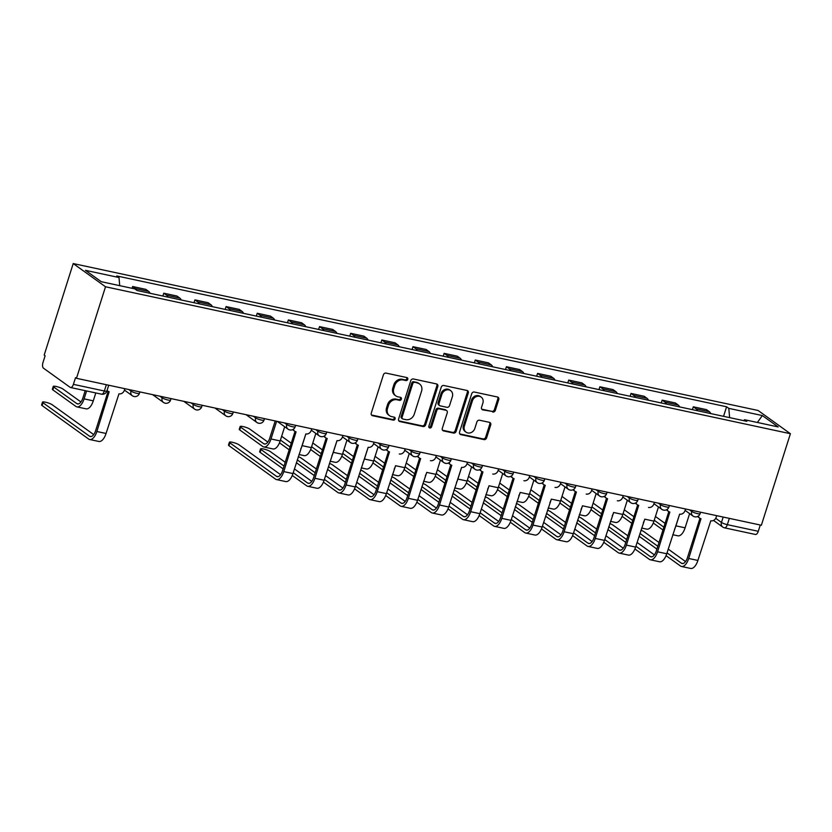 <?xml version="1.0" encoding="UTF-8"?>
<svg xmlns="http://www.w3.org/2000/svg" width="832" height="832" viewBox="0 0 832 832"><rect width="100%" height="100%" fill="white"/><g stroke="black" fill="none" stroke-linecap="round" stroke-linejoin="round"><path stroke-width="1.25" d="M407.774 379.35A1.591 1.373 125.7 0 0 406.879 377.572L386.048 373.1A2.267 1.966 125.7 0 0 383.417 374.806L371.259 413.14A2.267 1.966 125.7 0 0 372.538 415.688L393.37 420.15A1.591 1.373 125.7 0 0 394.316 417.175L391.622 416.593A7.259 6.282 125.7 0 1 389.542 415.678A7.259 6.282 125.7 0 1 387.504 408.439L388.523 405.236A7.259 6.282 125.7 0 1 396.958 399.776L399.651 400.348A1.591 1.373 125.7 0 0 400.598 397.374L397.904 396.791A7.259 6.282 125.7 0 1 395.824 395.876A7.259 6.282 125.7 0 1 393.786 388.627L394.805 385.434A7.259 6.282 125.7 0 1 403.239 379.974L405.933 380.546A1.591 1.373 125.7 0 0 407.774 379.35M395.824 395.876L394.878 395.2A7.259 6.282 125.7 0 1 392.85 387.951L393.858 384.758A7.259 6.282 125.7 0 1 402.293 379.298L404.986 379.87A1.591 1.373 125.7 0 0 406.775 377.541M371.478 414.981A2.267 1.966 125.7 0 0 371.602 415.012L392.423 419.474A1.591 1.373 125.7 0 0 394.212 417.154M389.542 415.678L388.596 415.002A7.259 6.282 125.7 0 1 386.568 407.753L387.577 404.56A7.259 6.282 125.7 0 1 396.011 399.1L398.705 399.672A1.591 1.373 125.7 0 0 400.494 397.342M492.71 412.017A2.267 1.966 125.7 0 0 495.352 410.311L498.763 399.558A2.267 1.966 125.7 0 0 497.474 397.01L474.344 392.038A2.267 1.966 125.7 0 0 471.713 393.754L459.555 432.078A2.267 1.966 125.7 0 0 460.834 434.626L483.964 439.587A2.267 1.966 125.7 0 0 486.606 437.882L490.724 424.892A2.267 1.966 125.7 0 0 489.434 422.344L479.534 420.222A2.267 1.966 125.7 0 0 476.902 421.928L474.864 428.366A6.074 5.252 125.7 0 1 466.076 432.172A6.074 5.252 125.7 0 1 464.37 426.119L472.378 400.889A6.074 5.252 125.7 0 1 481.166 397.082A6.074 5.252 125.7 0 1 482.862 403.135L481.53 407.347A2.267 1.966 125.7 0 0 482.81 409.895L491.774 411.341A2.267 1.966 125.7 0 0 494.406 409.635L497.817 398.882A2.267 1.966 125.7 0 0 497.598 397.03M790.4 433.711L761.363 525.252L76.482 378.31L105.518 286.77L790.4 433.711L758.098 410.488L73.216 263.557L44.179 355.098L45.126 355.774L42.983 362.502A4.628 2.174 -77.9 0 0 43.493 368.191L70.148 387.348A4.628 2.174 -77.9 0 0 70.554 387.525A4.628 2.174 -77.9 0 0 73.403 384.363L104.354 390.998A4.628 0.822 17.6 0 0 106.881 391.04L108.722 385.226M437.809 386.474A2.267 1.966 125.7 0 0 436.519 383.926L413.39 378.966A2.267 1.966 125.7 0 0 410.758 380.671L398.601 419.006A2.267 1.966 125.7 0 0 399.88 421.554L423.01 426.514A2.267 1.966 125.7 0 0 425.651 424.809L437.809 386.474L436.862 385.798A2.267 1.966 125.7 0 0 436.644 383.958M443.872 385.507L467.002 390.468A2.267 1.966 125.7 0 1 468.281 393.016L456.123 431.34A2.267 1.966 125.7 0 1 453.492 433.056L443.591 430.924A2.267 1.966 125.7 0 1 442.302 428.376L447.242 412.838A2.267 1.966 125.7 0 0 445.952 410.28L439.39 408.876A2.267 1.966 125.7 0 0 436.748 410.582L431.621 426.764A1.591 1.373 125.7 0 1 428.875 426.182L441.23 387.213A2.267 1.966 125.7 0 1 443.872 385.507M760.282 525.023L758.285 531.294A4.628 2.174 102.1 0 1 755.435 534.466L724.485 527.831A4.628 2.174 -77.9 0 0 727.334 524.659L758.285 531.294M76.482 378.31L75.535 377.634L73.403 384.363M105.518 286.77L73.216 263.557M150.062 293.28A10.639 4.992 -77.9 0 0 148.668 291.408L135.491 288.579A10.639 4.992 102.1 0 1 136.833 290.347M135.491 288.579L132.621 286.52L132.059 288.309M148.668 291.408L145.798 289.349L132.621 286.52M162.874 296.036L163.769 293.197L166.639 295.266A10.639 4.992 102.1 0 1 168.022 297.138M181.21 299.967A10.639 4.992 -77.9 0 0 179.826 298.095L176.946 296.026L163.769 293.197M194.022 302.713L194.917 299.884L197.798 301.954A10.639 4.992 102.1 0 1 199.181 303.826M212.358 306.654A10.639 4.992 -77.9 0 0 210.974 304.772L208.094 302.713L194.917 299.884M225.17 309.4L226.065 306.571L228.946 308.63A10.639 4.992 102.1 0 1 230.329 310.502M243.506 313.331A10.639 4.992 -77.9 0 0 242.122 311.459L239.252 309.4L226.065 306.571M256.318 316.087L257.223 313.248L260.094 315.318A10.639 4.992 102.1 0 1 261.477 317.19M274.654 320.018A10.639 4.992 -77.9 0 0 273.27 318.146L270.4 316.077L257.223 313.248M287.466 322.764L288.371 319.935L291.242 321.994A10.639 4.992 102.1 0 1 292.625 323.866M305.802 326.695A10.639 4.992 -77.9 0 0 304.418 324.823L301.548 322.764L288.371 319.935M318.614 329.451L319.519 326.612L322.39 328.682A10.639 4.992 102.1 0 1 323.773 330.554M336.95 333.382A10.639 4.992 -77.9 0 0 335.566 331.51L332.696 329.441L319.519 326.612M349.762 336.128L350.667 333.299L353.538 335.369A10.639 4.992 102.1 0 1 354.921 337.241M368.098 340.07A10.639 4.992 -77.9 0 0 366.714 338.187L363.844 336.128L350.667 333.299M380.921 342.815L381.815 339.986L384.686 342.046A10.639 4.992 102.1 0 1 386.069 343.918M399.246 346.746A10.639 4.992 -77.9 0 0 397.862 344.874L394.992 342.805L381.815 339.986M412.069 349.502L412.963 346.663L415.834 348.733A10.639 4.992 102.1 0 1 417.217 350.605M430.394 353.434A10.639 4.992 -77.9 0 0 429.01 351.562L426.14 349.492L412.963 346.663M443.217 356.179L444.111 353.35L446.982 355.41A10.639 4.992 102.1 0 1 448.365 357.282M461.552 360.11A10.639 4.992 -77.9 0 0 460.158 358.238L457.288 356.179L444.111 353.35M474.365 362.866L475.259 360.027L478.13 362.097A10.639 4.992 102.1 0 1 479.513 363.969M492.7 366.798A10.639 4.992 -77.9 0 0 491.317 364.926L488.436 362.856L475.259 360.027M505.513 369.543L506.407 366.714L509.278 368.774A10.639 4.992 102.1 0 1 510.671 370.656M523.848 373.474A10.639 4.992 -77.9 0 0 522.465 371.602L519.584 369.543L506.407 366.714M536.661 376.23L537.555 373.402L540.436 375.461A10.639 4.992 102.1 0 1 541.819 377.333M554.996 380.162A10.639 4.992 -77.9 0 0 553.613 378.29L550.742 376.22L537.555 373.402M567.809 382.907L568.714 380.078L571.584 382.148A10.639 4.992 102.1 0 1 572.967 384.02M586.144 386.849A10.639 4.992 -77.9 0 0 584.761 384.977L581.89 382.907L568.714 380.078M598.957 389.594L599.862 386.766L602.732 388.825A10.639 4.992 102.1 0 1 604.115 390.697M617.292 393.526A10.639 4.992 -77.9 0 0 615.909 391.654L613.038 389.594L599.862 386.766M630.105 396.282L631.01 393.442L633.88 395.512A10.639 4.992 102.1 0 1 635.263 397.384M648.44 400.213A10.639 4.992 -77.9 0 0 647.057 398.341L644.186 396.271L631.01 393.442M661.253 402.958L662.158 400.13L665.028 402.189A10.639 4.992 102.1 0 1 666.411 404.071M679.588 406.89A10.639 4.992 -77.9 0 0 678.205 405.018L675.334 402.958L662.158 400.13M692.411 409.646L693.306 406.817L696.176 408.876A10.639 4.992 102.1 0 1 697.559 410.748M710.736 413.577A10.639 4.992 -77.9 0 0 709.353 411.705L706.482 409.635L693.306 406.817M729.622 417.633L728.801 408.366L762.341 415.563L778.17 426.93L744.619 419.734L746.834 421.325L137.03 290.493L134.815 288.902L101.275 281.705L85.457 270.327L118.997 277.524L119.725 285.657M728.801 408.366L726.586 406.775L116.782 275.943L118.997 277.524M723.559 416.322L726.586 406.775M744.619 419.734L743.631 420.638M757.37 422.469L762.341 415.563M398.819 420.846A2.267 1.966 125.7 0 0 398.944 420.878L422.074 425.838A2.267 1.966 125.7 0 0 424.705 424.133L436.862 385.798M414.606 382.408A1.591 1.373 125.7 0 0 412.755 383.604L402.085 417.248A1.591 1.373 125.7 0 0 402.99 419.037L405.829 419.64A7.259 6.282 125.7 0 0 414.263 414.17L421.554 391.175A7.259 6.282 125.7 0 0 419.526 383.937A7.259 6.282 125.7 0 0 417.446 383.022L413.66 381.732A1.591 1.373 125.7 0 0 411.819 382.928L412.755 383.604M402.532 418.829L401.586 418.153A1.591 1.373 125.7 0 1 401.149 416.572L411.819 382.928M419.526 383.937L418.579 383.261A7.259 6.282 125.7 0 0 416.499 382.346L417.446 383.022M413.66 381.732L416.499 382.346M442.53 430.217A2.267 1.966 125.7 0 0 442.645 430.248L452.546 432.38A2.267 1.966 125.7 0 0 455.177 430.664L467.345 392.34A2.267 1.966 125.7 0 0 467.116 390.499M446.597 410.571L445.661 409.895A2.267 1.966 125.7 0 0 445.006 409.604L438.443 408.2A2.267 1.966 125.7 0 0 435.812 409.906L430.674 426.088L431.621 426.764M428.938 427.305A1.591 1.373 125.7 0 0 430.674 426.088M452.358 396.708A6.074 5.252 125.7 0 0 450.653 390.655A6.074 5.252 125.7 0 0 441.865 394.451L439.046 403.343A2.267 1.966 125.7 0 0 440.336 405.891L446.898 407.306A2.267 1.966 125.7 0 0 449.53 405.6L452.358 396.708M450.653 390.655L449.717 389.969A6.074 5.252 125.7 0 0 440.929 393.775L441.865 394.451M439.681 405.61L438.745 404.934A2.267 1.966 125.7 0 1 438.11 402.667L440.929 393.775M481.749 409.188A2.267 1.966 125.7 0 0 481.874 409.219L491.774 411.341M481.166 397.082L480.22 396.406A6.074 5.252 125.7 0 0 471.432 400.213L472.378 400.889M466.076 432.172L465.13 431.496A6.074 5.252 125.7 0 1 463.434 425.443L471.432 400.213M459.774 433.919A2.267 1.966 125.7 0 0 459.898 433.95L483.028 438.911A2.267 1.966 125.7 0 0 485.659 437.206L489.778 424.216A2.267 1.966 125.7 0 0 489.559 422.375M86.601 390.967L84.094 398.871A11.679 5.481 102.1 0 1 76.898 406.879A11.679 5.481 102.1 0 1 75.868 406.411L52.842 389.865A5.314 0.946 -162.4 0 1 52.364 389.241L53.258 386.422A5.314 0.946 17.6 0 0 53.737 387.046L76.762 403.593A8.674 4.066 -77.9 0 0 77.522 403.936A8.674 4.066 -77.9 0 0 82.878 397.998L85.197 390.666M80.943 401.96L62.92 389.012A5.314 0.946 17.6 0 0 57.356 386.766A5.314 0.946 17.6 0 0 53.258 386.422M95.794 392.943L93.288 400.847A11.679 5.481 102.1 0 1 86.081 408.845L76.898 406.879M107.089 390.406A4.628 4.004 125.7 0 0 107.848 391.154A4.628 4.004 125.7 0 0 109.169 391.737L96.876 431.496A11.679 5.481 102.1 0 1 89.669 439.504A11.679 5.481 102.1 0 1 88.65 439.036L42.078 405.569A5.314 0.946 -162.4 0 1 41.6 404.945L42.494 402.126A5.314 0.946 17.6 0 0 42.973 402.75L89.544 436.218A8.674 4.066 -77.9 0 0 90.303 436.561A8.674 4.066 -77.9 0 0 95.649 430.622L108.118 391.331M93.714 434.585L52.156 404.716A5.314 0.946 17.6 0 0 46.592 402.47A5.314 0.946 17.6 0 0 42.494 402.126M124.852 388.69L124.322 390.354A4.628 4.004 125.7 0 1 118.955 393.838L106.059 433.472A11.679 5.481 102.1 0 1 98.852 441.47L89.669 439.504M276.619 421.252L270.993 438.974A11.679 5.481 102.1 0 1 263.786 446.971A11.679 5.481 102.1 0 1 262.766 446.514L239.741 429.957A5.314 0.946 -162.4 0 1 239.262 429.343L240.157 426.514A5.314 0.946 17.6 0 0 240.635 427.138L263.661 443.685A8.674 4.066 -77.9 0 0 264.42 444.028A8.674 4.066 -77.9 0 0 269.766 438.09L275.205 420.95M267.831 442.062L249.818 429.114A5.314 0.946 17.6 0 0 244.254 426.858A5.314 0.946 17.6 0 0 240.157 426.514M284.679 426.743L280.176 440.939A11.679 5.481 102.1 0 1 272.969 448.947L263.786 446.971M293.363 429.218A4.628 4.004 125.7 0 0 294.746 431.257A4.628 4.004 125.7 0 0 296.067 431.839L283.774 471.598A11.679 5.481 102.1 0 1 276.567 479.596A11.679 5.481 102.1 0 1 275.538 479.138L228.966 445.671A5.314 0.946 -162.4 0 1 228.498 445.047L229.393 442.229A5.314 0.946 17.6 0 0 229.861 442.842L276.432 476.31A8.674 4.066 -77.9 0 0 277.202 476.663A8.674 4.066 -77.9 0 0 282.547 470.714L295.006 431.423M280.613 474.687L239.054 444.818A5.314 0.946 17.6 0 0 233.49 442.562A5.314 0.946 17.6 0 0 229.393 442.229M294.746 431.257L293.519 430.373A4.628 4.004 -54.3 0 1 292.729 429.582M311.75 428.782L311.22 430.456A4.628 4.004 125.7 0 1 305.854 433.93L292.958 473.564A11.679 5.481 102.1 0 1 285.75 481.572L276.567 479.596M270.4 436.093A5.314 0.946 -162.4 0 1 270.41 436.02L271.305 433.202A5.314 0.946 17.6 0 0 271.294 433.274M305.854 433.94L302.141 445.65A11.679 5.481 102.1 0 1 300.716 449.093M315.827 433.43L311.324 447.626A11.679 5.481 102.1 0 1 304.117 455.624L299 454.522M281.653 436.29L291.273 443.206M280.457 440.066L290.077 446.971M289.182 449.8L279.49 442.822M283.13 468.884L260.125 452.348A5.314 0.946 -162.4 0 1 259.646 451.724L260.541 448.906A5.314 0.946 17.6 0 0 261.019 449.53L284.024 466.066M285.22 462.29L270.202 451.506A5.314 0.946 17.6 0 0 264.638 449.249A5.314 0.946 17.6 0 0 260.541 448.906M324.511 435.895A4.628 4.004 125.7 0 0 325.894 437.934A4.628 4.004 125.7 0 0 327.215 438.516L314.922 478.286A11.679 5.481 102.1 0 1 307.715 486.283A11.679 5.481 102.1 0 1 306.686 485.815L292.271 475.457M293.238 472.69L307.58 482.997A8.674 4.066 -77.9 0 0 308.35 483.34A8.674 4.066 -77.9 0 0 313.695 477.402L326.165 438.11M325.894 437.934L324.667 437.06A4.628 4.004 -54.3 0 1 323.877 436.27M342.898 435.469L342.368 437.133A4.628 4.004 125.7 0 1 337.002 440.617L324.106 480.251A11.679 5.481 102.1 0 1 316.898 488.249L307.715 486.283M294.434 468.915L311.761 481.364M337.012 440.617L333.289 452.338A11.679 5.481 102.1 0 1 331.874 455.78M346.975 440.107L342.472 454.314A11.679 5.481 102.1 0 1 335.265 462.311L330.148 461.209M312.801 442.978L322.421 449.883M311.605 446.742L321.225 453.658M320.33 456.477L310.638 449.509M316.368 468.978L301.35 458.182A5.314 0.946 17.6 0 0 298.293 456.726M355.659 442.582A4.628 4.004 125.7 0 0 357.042 444.621A4.628 4.004 125.7 0 0 358.363 445.203L346.07 484.962A11.679 5.481 102.1 0 1 338.863 492.96A11.679 5.481 102.1 0 1 337.834 492.502L323.419 482.134M324.386 479.367L338.728 489.684A8.674 4.066 -77.9 0 0 339.498 490.027A8.674 4.066 -77.9 0 0 344.843 484.089L357.313 444.798M357.042 444.621L355.815 443.737A4.628 4.004 -54.3 0 1 355.025 442.946M374.046 442.156L373.516 443.82A4.628 4.004 125.7 0 1 368.15 447.304L355.254 486.938A11.679 5.481 102.1 0 1 348.046 494.936L338.863 492.96M314.278 475.571L296.4 462.717M325.582 475.602L342.909 488.051M297.294 459.898L315.172 472.753M368.16 447.304L364.437 459.025A11.679 5.481 102.1 0 1 363.022 462.457M378.123 446.794L373.62 460.99A11.679 5.481 102.1 0 1 366.423 468.988L361.296 467.896M343.949 449.654L353.569 456.57M342.753 453.43L352.373 460.346M351.478 463.164L341.786 456.196M386.807 449.27A4.628 4.004 125.7 0 0 388.19 451.298A4.628 4.004 125.7 0 0 389.511 451.88L377.218 491.65A11.679 5.481 102.1 0 1 370.011 499.647L379.194 501.613A11.679 5.481 102.1 0 0 386.402 493.615L395.585 465.702A11.679 5.481 102.1 0 1 394.17 469.144M409.282 453.471L404.768 467.678A11.679 5.481 102.1 0 1 397.571 475.675L392.444 474.573M375.097 456.342L384.717 463.258M373.901 460.106L383.521 467.022M382.626 469.841L372.934 462.873M417.955 455.946A4.628 4.004 125.7 0 0 419.338 457.985A4.628 4.004 125.7 0 0 420.659 458.567L408.366 498.326A11.679 5.481 102.1 0 1 401.159 506.334L410.342 508.3A11.679 5.481 102.1 0 0 417.55 500.302L426.733 472.389A11.679 5.481 102.1 0 1 425.318 475.821M440.43 460.158L435.926 474.354A11.679 5.481 102.1 0 1 428.719 482.362L423.592 481.26M406.245 463.018L415.875 469.934M405.049 466.794L414.679 473.71M413.785 476.528L404.082 469.56M461.604 467.355L457.891 479.066A11.679 5.481 102.1 0 1 456.466 482.508M471.578 466.846L467.074 481.042A11.679 5.481 102.1 0 1 459.867 489.039L454.74 487.937M437.403 469.706L447.023 476.622M436.197 473.481L445.827 480.386M444.933 483.215L435.23 476.237M480.251 469.31A4.628 4.004 125.7 0 0 481.634 471.349A4.628 4.004 125.7 0 0 482.955 471.931L470.662 511.69A11.679 5.481 102.1 0 1 463.455 519.698L472.649 521.664A11.679 5.481 102.1 0 0 479.846 513.666L489.039 485.753A11.679 5.481 102.1 0 1 487.614 489.195M502.726 473.522L498.222 487.729A11.679 5.481 102.1 0 1 491.015 495.726L485.888 494.624M468.551 476.393L478.171 483.298M467.355 480.158L476.975 487.074M476.081 489.892L466.378 482.924M511.41 475.998A4.628 4.004 125.7 0 0 512.782 478.036A4.628 4.004 125.7 0 0 514.103 478.618L501.81 518.378A11.679 5.481 102.1 0 1 494.614 526.375L503.797 528.351A11.679 5.481 102.1 0 0 511.004 520.354L520.187 492.44A11.679 5.481 102.1 0 1 518.762 495.872M533.874 480.21L529.37 494.406A11.679 5.481 102.1 0 1 522.163 502.403L517.036 501.311M499.699 483.07L509.319 489.986M498.503 486.845L508.123 493.761M507.229 496.579L497.526 489.611M542.558 482.685A4.628 4.004 125.7 0 0 543.93 484.713A4.628 4.004 125.7 0 0 545.262 485.295L532.958 525.065A11.679 5.481 102.1 0 1 525.762 533.062L534.945 535.028A11.679 5.481 102.1 0 0 542.152 527.03L551.335 499.117A11.679 5.481 102.1 0 1 549.91 502.559M565.022 486.886L560.518 501.093A11.679 5.481 102.1 0 1 553.311 509.09L548.184 507.988M530.847 489.757L540.467 496.673M529.651 493.522L539.271 500.438M538.377 503.256L528.684 496.288M573.706 489.362A4.628 4.004 125.7 0 0 575.078 491.4A4.628 4.004 125.7 0 0 576.41 491.982L564.117 531.742A11.679 5.481 102.1 0 1 556.91 539.75L566.093 541.715A11.679 5.481 102.1 0 0 573.3 533.718L582.483 505.804A11.679 5.481 102.1 0 1 581.058 509.236M596.17 493.574L591.666 507.77A11.679 5.481 102.1 0 1 584.459 515.778L579.342 514.675M561.995 496.434L571.615 503.35M560.799 500.209L570.419 507.125M569.525 509.943L559.832 502.975M604.854 496.049A4.628 4.004 125.7 0 0 606.237 498.087A4.628 4.004 125.7 0 0 607.558 498.67L595.265 538.429A11.679 5.481 102.1 0 1 588.058 546.426L597.241 548.402A11.679 5.481 102.1 0 0 604.448 540.394L613.631 512.481A11.679 5.481 102.1 0 1 612.206 515.923M627.318 500.261L622.814 514.457A11.679 5.481 102.1 0 1 615.607 522.454L610.49 521.352M593.143 503.121L602.763 510.037M591.947 506.886L601.567 513.802M600.673 516.63L590.98 509.652M636.002 502.726A4.628 4.004 125.7 0 0 637.385 504.764A4.628 4.004 125.7 0 0 638.706 505.346L626.413 545.106A11.679 5.481 102.1 0 1 619.206 553.114L628.389 555.079A11.679 5.481 102.1 0 0 635.596 547.082L644.779 519.168A11.679 5.481 102.1 0 1 643.354 522.61M658.466 506.938L653.962 521.134A11.679 5.481 102.1 0 1 646.755 529.142L641.638 528.039M624.291 509.808L633.911 516.714M623.095 513.573L632.715 520.489M631.821 523.307L622.128 516.339M347.516 475.665L332.498 464.87A5.314 0.946 17.6 0 0 329.451 463.414M355.534 486.054L369.886 496.361A8.674 4.066 -77.9 0 0 370.646 496.704A8.674 4.066 -77.9 0 0 375.991 490.766L388.461 451.474M388.19 451.298L386.963 450.424A4.628 4.004 -54.3 0 1 386.173 449.634M399.298 453.981A4.628 4.004 125.7 0 0 404.664 450.497L405.194 448.833M370.011 499.647A11.679 5.481 102.1 0 1 368.992 499.179L354.567 488.821M345.426 482.248L327.548 469.404M356.73 482.279L374.057 494.738M328.442 466.586L346.32 479.43M378.664 482.342L363.646 471.546A5.314 0.946 17.6 0 0 360.599 470.09M386.682 492.731L401.034 503.048A8.674 4.066 -77.9 0 0 401.794 503.391A8.674 4.066 -77.9 0 0 407.139 497.453L419.609 458.162M419.338 457.985L418.111 457.101A4.628 4.004 -54.3 0 1 417.321 456.31M430.446 460.668A4.628 4.004 125.7 0 0 435.812 457.184L436.342 455.52M401.159 506.334A11.679 5.481 102.1 0 1 400.14 505.866L385.715 495.498M376.574 488.935L358.696 476.081M387.878 488.966L405.205 501.415M359.59 473.262L377.468 486.117M409.812 489.029L394.794 478.234A5.314 0.946 17.6 0 0 391.747 476.778M449.103 462.634A4.628 4.004 125.7 0 0 450.486 464.672A4.628 4.004 125.7 0 0 451.807 465.254L439.514 505.014A11.679 5.481 102.1 0 1 432.307 513.011A11.679 5.481 102.1 0 1 431.288 512.554L416.863 502.185M417.83 499.418L432.182 509.725A8.674 4.066 -77.9 0 0 432.942 510.078A8.674 4.066 -77.9 0 0 438.287 504.13L450.757 464.838M450.486 464.672L449.259 463.788A4.628 4.004 -54.3 0 1 448.469 462.998M467.49 462.197L466.96 463.871A4.628 4.004 125.7 0 1 461.594 467.345L448.698 506.979A11.679 5.481 102.1 0 1 441.501 514.987L432.307 513.011M407.722 495.612L389.844 482.768M419.026 495.643L436.353 508.102M390.738 479.95L408.616 492.794M440.96 495.706L425.942 484.921A5.314 0.946 17.6 0 0 422.895 483.465M448.978 506.106L463.33 516.412A8.674 4.066 -77.9 0 0 464.09 516.755A8.674 4.066 -77.9 0 0 469.446 510.817L481.905 471.526M481.634 471.349L480.407 470.475A4.628 4.004 -54.3 0 1 479.617 469.685M492.742 474.032A4.628 4.004 125.7 0 0 498.108 470.548L498.638 468.884M463.455 519.698A11.679 5.481 102.1 0 1 462.436 519.23L448.011 508.872M438.87 502.299L420.992 489.455M450.174 502.33L467.501 514.779M421.886 486.626L439.764 499.481M472.118 502.393L457.09 491.598A5.314 0.946 17.6 0 0 454.043 490.142M480.126 512.782L494.478 523.099A8.674 4.066 -77.9 0 0 495.238 523.442A8.674 4.066 -77.9 0 0 500.594 517.494L513.053 478.213M512.782 478.036L511.566 477.152A4.628 4.004 -54.3 0 1 510.765 476.362M523.89 480.719A4.628 4.004 125.7 0 0 529.266 477.235L529.786 475.571M494.614 526.375A11.679 5.481 102.1 0 1 493.584 525.918L479.159 515.549M470.018 508.986L452.14 496.132M481.322 509.018L498.659 521.466M453.034 493.314L470.912 506.168M503.266 509.08L488.238 498.285A5.314 0.946 17.6 0 0 485.191 496.829M511.274 519.47L525.626 529.776A8.674 4.066 -77.9 0 0 526.386 530.119A8.674 4.066 -77.9 0 0 531.742 524.181L544.201 484.89M543.93 484.713L542.714 483.839A4.628 4.004 -54.3 0 1 541.923 483.049M555.038 487.396A4.628 4.004 125.7 0 0 560.414 483.912L560.934 482.248M525.762 533.062A11.679 5.481 102.1 0 1 524.732 532.594L510.307 522.236M501.176 515.663L483.288 502.819M512.47 515.694L529.807 528.154M484.182 500.001L502.07 512.845M534.414 515.757L519.397 504.962A5.314 0.946 17.6 0 0 516.339 503.506M542.433 526.146L556.774 536.463A8.674 4.066 -77.9 0 0 557.534 536.806A8.674 4.066 -77.9 0 0 562.89 530.868L575.349 491.577M575.078 491.4L573.862 490.516A4.628 4.004 -54.3 0 1 573.071 489.726M586.186 494.083A4.628 4.004 125.7 0 0 591.562 490.599L592.093 488.935M556.91 539.75A11.679 5.481 102.1 0 1 555.88 539.282L541.455 528.913M532.324 522.35L514.436 509.496M543.629 522.382L560.955 534.83M515.341 506.678L533.218 519.532M565.562 522.444L550.545 511.649A5.314 0.946 17.6 0 0 547.487 510.193M573.581 532.834L587.922 543.14A8.674 4.066 -77.9 0 0 588.682 543.494A8.674 4.066 -77.9 0 0 594.038 537.545L606.497 498.254M606.237 498.087L605.01 497.203A4.628 4.004 -54.3 0 1 604.219 496.413M617.344 500.76A4.628 4.004 125.7 0 0 622.71 497.286L623.241 495.612M588.058 546.426A11.679 5.481 102.1 0 1 587.028 545.969L572.603 535.6M563.472 529.027L545.594 516.183M574.777 529.058L592.103 541.518M546.489 513.365L564.366 526.209M596.71 529.121L581.693 518.326A5.314 0.946 17.6 0 0 578.635 516.88M604.729 539.521L619.07 549.827A8.674 4.066 -77.9 0 0 619.84 550.17A8.674 4.066 -77.9 0 0 625.186 544.232L637.655 504.941M637.385 504.764L636.158 503.89A4.628 4.004 -54.3 0 1 635.367 503.1M648.492 507.447A4.628 4.004 125.7 0 0 653.858 503.963L654.389 502.299M619.206 553.114A11.679 5.481 102.1 0 1 618.176 552.646L603.762 542.287M594.62 535.714L576.742 522.87M605.925 535.746L623.251 548.194M577.637 520.042L595.514 532.896M627.858 535.808L612.841 525.013A5.314 0.946 17.6 0 0 609.783 523.557M667.15 509.413A4.628 4.004 125.7 0 0 668.533 511.451A4.628 4.004 125.7 0 0 669.854 512.034L657.561 551.793A11.679 5.481 102.1 0 1 650.354 559.79A11.679 5.481 102.1 0 1 649.324 559.333L634.91 548.964M635.877 546.198L650.218 556.514A8.674 4.066 -77.9 0 0 650.988 556.858A8.674 4.066 -77.9 0 0 656.334 550.909L668.803 511.628M668.533 511.451L667.306 510.567A4.628 4.004 -54.3 0 1 666.515 509.777M685.537 508.986L685.006 510.65A4.628 4.004 125.7 0 1 679.64 514.134L666.744 553.769A11.679 5.481 102.1 0 1 659.537 561.766L650.354 559.79M625.768 542.402L607.89 529.547M637.073 542.433L654.399 554.882M608.785 526.729L626.662 539.583M679.65 514.134L675.927 525.855A11.679 5.481 102.1 0 1 674.513 529.287M689.614 513.625L685.11 527.821A11.679 5.481 102.1 0 1 677.914 535.818L672.786 534.726M655.439 516.485L665.059 523.401M654.243 520.26L663.863 527.176M662.969 529.994L653.276 523.026M659.006 542.495L643.989 531.7A5.314 0.946 17.6 0 0 640.942 530.244M698.298 516.1A4.628 4.004 125.7 0 0 699.681 518.128A4.628 4.004 125.7 0 0 701.002 518.71L688.709 558.48A11.679 5.481 102.1 0 1 681.502 566.478A11.679 5.481 102.1 0 1 680.482 566.01L666.058 555.651M667.025 552.885L681.377 563.191A8.674 4.066 -77.9 0 0 682.136 563.534A8.674 4.066 -77.9 0 0 687.482 557.596L699.951 518.305M699.681 518.128L698.454 517.254A4.628 4.004 -54.3 0 1 697.663 516.464M716.685 515.663L716.154 517.327A4.628 4.004 125.7 0 1 710.788 520.811L697.892 560.446A11.679 5.481 102.1 0 1 690.685 568.443L681.502 566.478M656.916 549.078L639.038 536.234M668.221 549.11L685.547 561.569M639.933 533.416L657.81 546.26M715.718 518.326L721.458 522.444A4.628 0.822 17.6 0 0 727.334 524.659L729.331 518.378M723.174 517.057L721.458 522.444A4.628 4.004 -54.3 0 0 722.758 527.062A4.628 4.628 0 0 0 724.485 527.831A4.628 2.174 -77.9 0 1 724.079 527.644A4.628 4.004 -54.3 0 1 722.758 527.062L713.523 520.426M678.205 405.018L665.028 402.189M647.057 398.341L633.88 395.512M615.909 391.654L602.732 388.825M584.761 384.977L571.584 382.148M553.613 378.29L540.436 375.461M522.465 371.602L509.278 368.774M491.317 364.926L478.13 362.097M460.158 358.238L446.982 355.41M429.01 351.562L415.834 348.733M397.862 344.874L384.686 342.046M366.714 338.187L353.538 335.369M335.566 331.51L322.39 328.682M304.418 324.823L291.242 321.994M273.27 318.146L260.094 315.318M242.122 311.459L228.946 308.63M210.974 304.772L197.798 301.954M179.826 298.095L166.639 295.266M709.353 411.705L696.176 408.876M689.458 509.829L691.683 511.43A4.628 0.822 17.6 0 0 696.519 513.386A4.628 0.822 17.6 0 0 700.086 513.677L700.554 512.21M692.016 510.37L691.683 511.43A4.628 4.004 -54.3 0 0 692.983 516.038A4.628 4.628 0 0 0 700.086 513.677M658.31 503.142L660.535 504.743A4.628 0.822 17.6 0 0 665.371 506.698A4.628 0.822 17.6 0 0 668.938 507L669.406 505.523M660.868 503.693L660.535 504.743A4.628 4.004 -54.3 0 0 661.835 509.361A4.628 4.628 0 0 0 668.938 507M627.162 496.454L629.387 498.056A4.628 0.822 17.6 0 0 634.223 500.022A4.628 0.822 17.6 0 0 637.79 500.313L638.258 498.836M629.72 497.006L629.387 498.056A4.628 4.004 -54.3 0 0 630.687 502.674A4.628 4.628 0 0 0 637.79 500.313M596.014 489.778L598.239 491.379A4.628 0.822 17.6 0 0 603.075 493.334A4.628 0.822 17.6 0 0 606.642 493.636L607.11 492.159M598.572 490.329L598.239 491.379A4.628 4.004 -54.3 0 0 599.539 495.986A4.628 4.628 0 0 0 606.642 493.636M564.855 483.09L567.091 484.692A4.628 0.822 17.6 0 0 571.927 486.658A4.628 0.822 17.6 0 0 575.494 486.949L575.962 485.472M567.424 483.642L567.091 484.692A4.628 4.004 -54.3 0 0 568.381 489.31A4.628 4.628 0 0 0 575.494 486.949M533.707 476.414L535.943 478.015A4.628 0.822 17.6 0 0 540.779 479.97A4.628 0.822 17.6 0 0 544.346 480.272L544.814 478.795M536.276 476.954L535.943 478.015A4.628 4.004 -54.3 0 0 537.233 482.622A4.628 4.628 0 0 0 544.346 480.272M502.559 469.726L504.795 471.328A4.628 0.822 17.6 0 0 509.631 473.283A4.628 0.822 17.6 0 0 513.198 473.585L513.666 472.108M505.128 470.278L504.795 471.328A4.628 4.004 -54.3 0 0 506.085 475.946A4.628 4.628 0 0 0 513.198 473.585M471.411 463.039L473.647 464.641A4.628 0.822 17.6 0 0 478.483 466.606A4.628 0.822 17.6 0 0 482.05 466.898L482.518 465.421M473.98 463.59L473.647 464.641A4.628 4.004 -54.3 0 0 474.937 469.258A4.628 4.628 0 0 0 482.05 466.898M440.263 456.362L442.499 457.964A4.628 0.822 17.6 0 0 447.335 459.919A4.628 0.822 17.6 0 0 450.892 460.221L451.36 458.744M442.832 456.914L442.499 457.964A4.628 4.004 -54.3 0 0 443.789 462.571A4.628 4.628 0 0 0 450.892 460.221M409.115 449.675L411.341 451.277A4.628 0.822 17.6 0 0 416.187 453.242A4.628 0.822 17.6 0 0 419.744 453.534L420.212 452.057M411.684 450.226L411.341 451.277A4.628 4.004 -54.3 0 0 412.641 455.894A4.628 4.628 0 0 0 419.744 453.534M377.967 442.998L380.193 444.6A4.628 0.822 17.6 0 0 385.029 446.555A4.628 0.822 17.6 0 0 388.596 446.857L389.064 445.38M380.526 443.539L380.193 444.6A4.628 4.004 -54.3 0 0 381.493 449.207A4.628 4.628 0 0 0 388.596 446.857M346.819 436.311L349.045 437.913A4.628 0.822 17.6 0 0 353.881 439.868A4.628 0.822 17.6 0 0 357.448 440.17L357.916 438.693M349.378 436.862L349.045 437.913A4.628 4.004 -54.3 0 0 350.345 442.53A4.628 4.628 0 0 0 357.448 440.17M315.671 429.624L317.897 431.226A4.628 0.822 17.6 0 0 322.733 433.191A4.628 0.822 17.6 0 0 326.3 433.482L326.768 432.006M318.23 430.175L317.897 431.226A4.628 4.004 -54.3 0 0 319.197 435.843A4.628 4.628 0 0 0 326.3 433.482M284.523 422.947L286.749 424.549A4.628 0.822 17.6 0 0 291.585 426.504A4.628 0.822 17.6 0 0 295.152 426.806L295.62 425.329M287.082 423.498L286.749 424.549A4.628 4.004 -54.3 0 0 288.049 429.156A4.628 4.628 0 0 0 295.152 426.806M253.365 416.26L255.601 417.862A4.628 0.822 17.6 0 0 260.437 419.827A4.628 0.822 17.6 0 0 264.004 420.118L264.472 418.642M255.934 416.811L255.601 417.862A4.628 4.004 -54.3 0 0 256.89 422.479A4.628 4.628 0 0 0 264.004 420.118M222.217 409.583L224.453 411.185A4.628 0.822 17.6 0 0 229.289 413.14A4.628 0.822 17.6 0 0 232.856 413.442L233.324 411.965M224.786 410.124L224.453 411.185A4.628 4.004 -54.3 0 0 225.742 415.792A4.628 4.628 0 0 0 232.856 413.442M191.069 402.896L193.305 404.498A4.628 0.822 17.6 0 0 198.141 406.453A4.628 0.822 17.6 0 0 201.708 406.754L202.176 405.278M193.638 403.447L193.305 404.498A4.628 4.004 -54.3 0 0 194.594 409.115A4.628 4.628 0 0 0 201.708 406.754M159.921 396.209L162.157 397.81A4.628 0.822 17.6 0 0 166.993 399.776A4.628 0.822 17.6 0 0 170.56 400.067L171.028 398.59M162.49 396.76L162.157 397.81A4.628 4.004 -54.3 0 0 163.446 402.428A4.628 4.628 0 0 0 170.56 400.067M128.773 389.532L131.009 391.134A4.628 0.822 17.6 0 0 135.845 393.089A4.628 0.822 17.6 0 0 139.402 393.39L139.87 391.914M131.342 390.083L131.009 391.134A4.628 4.004 -54.3 0 0 132.298 395.741A4.628 4.628 0 0 0 139.402 393.39M133.619 396.323A4.628 4.004 -54.3 0 1 132.298 395.741L124.415 390.073M164.767 403.01A4.628 4.004 -54.3 0 1 163.446 402.428L152.62 394.649M195.915 409.698A4.628 4.004 -54.3 0 1 194.594 409.115L183.768 401.326M227.074 416.374A4.628 4.004 -54.3 0 1 225.742 415.792L214.916 408.013M258.222 423.062A4.628 4.004 -54.3 0 1 256.89 422.479L246.064 414.69M289.37 429.738A4.628 4.004 -54.3 0 1 288.049 429.156L277.212 421.377M320.518 436.426A4.628 4.004 -54.3 0 1 319.197 435.843L311.303 430.175M351.666 443.113A4.628 4.004 -54.3 0 1 350.345 442.53L342.451 436.862M382.814 449.79A4.628 4.004 -54.3 0 1 381.493 449.207L373.61 443.539M413.962 456.477A4.628 4.004 -54.3 0 1 412.641 455.894L404.758 450.226M445.11 463.154A4.628 4.004 -54.3 0 1 443.789 462.571L435.906 456.903M476.258 469.841A4.628 4.004 -54.3 0 1 474.937 469.258L467.054 463.59M507.406 476.528A4.628 4.004 -54.3 0 1 506.085 475.946L498.202 470.278M538.554 483.205A4.628 4.004 -54.3 0 1 537.233 482.622L529.35 476.954M569.712 489.892A4.628 4.004 -54.3 0 1 568.381 489.31L560.498 483.642M600.86 496.569A4.628 4.004 -54.3 0 1 599.539 495.986L591.646 490.318M632.008 503.256A4.628 4.004 -54.3 0 1 630.687 502.674L622.794 497.006M663.156 509.943A4.628 4.004 -54.3 0 1 661.835 509.361L653.942 503.693M694.304 516.62A4.628 4.004 -54.3 0 1 692.983 516.038L685.09 510.37M106.35 384.717L104.354 390.998A4.628 2.174 -77.9 0 1 101.504 394.17A4.628 4.628 0 0 0 106.881 391.04M402.293 379.298L403.239 379.974M393.858 384.758L394.805 385.434M392.85 387.951L393.786 388.627M398.705 399.672L399.651 400.348M396.011 399.1L396.958 399.776M387.577 404.56L388.523 405.236M386.568 407.753L387.504 408.439M392.423 419.474L393.37 420.15M371.602 415.012L372.538 415.688M404.986 379.87L405.933 380.546M424.705 424.133L425.651 424.809M422.074 425.838L423.01 426.514M398.944 420.878L399.88 421.554M401.149 416.572L402.085 417.248M467.345 392.34L468.281 393.016M455.177 430.664L456.123 431.34M452.546 432.38L453.492 433.056M442.645 430.248L443.591 430.924M445.006 409.604L445.952 410.28M438.443 408.2L439.39 408.876M435.812 409.906L436.748 410.582M438.11 402.667L439.046 403.343M481.874 409.219L482.81 409.895M463.434 425.443L464.37 426.119M489.778 424.216L490.724 424.892M485.659 437.206L486.606 437.882M483.028 438.911L483.964 439.587M459.898 433.95L460.834 434.626M497.817 398.882L498.763 399.558M494.406 409.635L495.352 410.311M53.737 387.046L52.842 389.865M84.094 398.871L93.288 400.847M76.762 403.593L78.354 403.936M42.973 402.75L42.078 405.569M106.059 433.472L96.876 431.496M91.135 436.561L89.544 436.218M240.635 427.138L239.741 429.957M270.993 438.974L280.176 440.939M263.661 443.685L265.252 444.028M229.861 442.842L228.966 445.671M292.958 473.564L283.774 471.598M278.034 476.653L276.432 476.31M302.141 445.65L311.324 447.626M261.019 449.53L260.125 452.348M324.106 480.251L314.922 478.286M309.182 483.34L307.58 482.997M333.289 452.338L342.472 454.314M355.254 486.938L346.07 484.962M340.33 490.027L338.728 489.684M364.437 459.025L373.62 460.99M395.585 465.702L404.768 467.678M426.733 472.389L435.926 474.354M457.891 479.066L467.074 481.042M489.039 485.753L498.222 487.729M520.187 492.44L529.37 494.406M551.335 499.117L560.518 501.093M582.483 505.804L591.666 507.77M613.631 512.481L622.814 514.457M644.779 519.168L653.962 521.134M386.402 493.615L377.218 491.65M371.478 496.704L369.886 496.361M417.55 500.302L408.366 498.326M402.626 503.391L401.034 503.048M448.698 506.979L439.514 505.014M433.774 510.068L432.182 509.725M479.846 513.666L470.662 511.69M464.922 516.755L463.33 516.412M511.004 520.354L501.81 518.378M496.08 523.442L494.478 523.099M542.152 527.03L532.958 525.065M527.228 530.119L525.626 529.776M573.3 533.718L564.117 531.742M558.376 536.806L556.774 536.463M604.448 540.394L595.265 538.429M589.524 543.483L587.922 543.14M635.596 547.082L626.413 545.106M620.672 550.17L619.07 549.827M666.744 553.769L657.561 551.793M651.82 556.858L650.218 556.514M675.927 525.855L685.11 527.821M697.892 560.446L688.709 558.48M682.968 563.534L681.377 563.191M101.504 394.17L70.554 387.525M107.848 391.154L107.026 390.572"/></g></svg>
